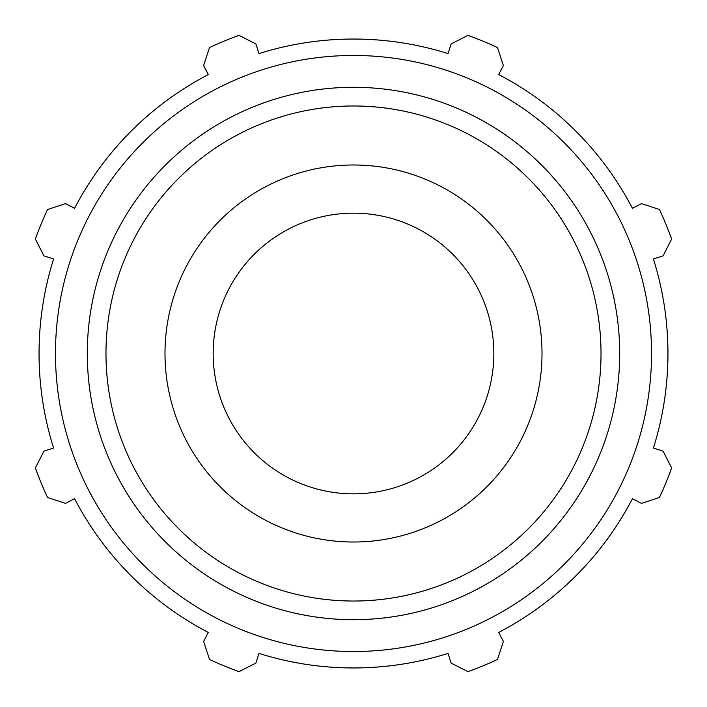 <?xml version="1.0" encoding="UTF-8"?>
<svg xmlns="http://www.w3.org/2000/svg" width="707" height="707" viewBox="0 0 707 707"><rect width="100%" height="100%" fill="white"/><g stroke="black" fill="none" stroke-linecap="round" stroke-linejoin="round"><path stroke-width="1.06" d="M653.401 258.939L663.078 255.89L671.65 239.01A338.123 338.123 0 0 0 659.419 209.493L641.426 203.616L632.429 208.3A314.456 314.456 0 0 0 498.7 74.571L503.384 65.574L497.507 47.581A338.123 338.123 0 0 0 467.99 35.35L451.11 43.922L448.061 53.599A314.456 314.456 0 0 0 258.939 53.599L255.89 43.922L239.01 35.35A338.123 338.123 0 0 0 209.493 47.581L203.616 65.574L208.3 74.571A314.456 314.456 0 0 0 74.571 208.3L65.574 203.616L47.581 209.493A338.123 338.123 0 0 0 35.35 239.01L43.922 255.89L53.599 258.939A314.456 314.456 0 0 0 53.599 448.061L43.922 451.11L35.35 467.99A338.123 338.123 0 0 0 47.581 497.507L65.574 503.384L74.571 498.7A314.456 314.456 0 0 0 208.3 632.429L203.616 641.426L209.493 659.419A338.123 338.123 0 0 0 239.01 671.65L255.89 663.078L258.939 653.401A314.456 314.456 0 0 0 448.061 653.401L451.11 663.078L467.99 671.65A338.123 338.123 0 0 0 497.507 659.419L503.384 641.426L498.7 632.429A314.456 314.456 0 0 0 632.429 498.7L641.426 503.384L659.419 497.507A338.123 338.123 0 0 0 671.65 467.99L663.078 451.11L653.401 448.061A314.456 314.456 0 0 0 653.401 258.939M353.5 651.527A298.027 298.027 0 0 0 611.599 204.482A298.027 298.027 0 0 0 95.401 204.482A298.027 298.027 0 0 0 353.5 651.527M353.5 542.013A188.513 188.513 0 0 0 516.755 259.248A188.513 188.513 0 0 0 190.245 259.248A188.513 188.513 0 0 0 353.5 542.013M353.5 493.839A140.34 140.34 0 0 0 475.033 283.33A140.34 140.34 0 0 0 231.967 283.33A140.34 140.34 0 0 0 353.5 493.839M353.5 619.694A266.194 266.194 0 0 0 584.035 220.398A266.194 266.194 0 0 0 122.965 220.398A266.194 266.194 0 0 0 353.5 619.694M353.5 601.03A247.53 247.53 0 0 1 139.138 229.74A247.53 247.53 0 0 1 567.862 229.74A247.53 247.53 0 0 1 353.5 601.03"/></g></svg>
